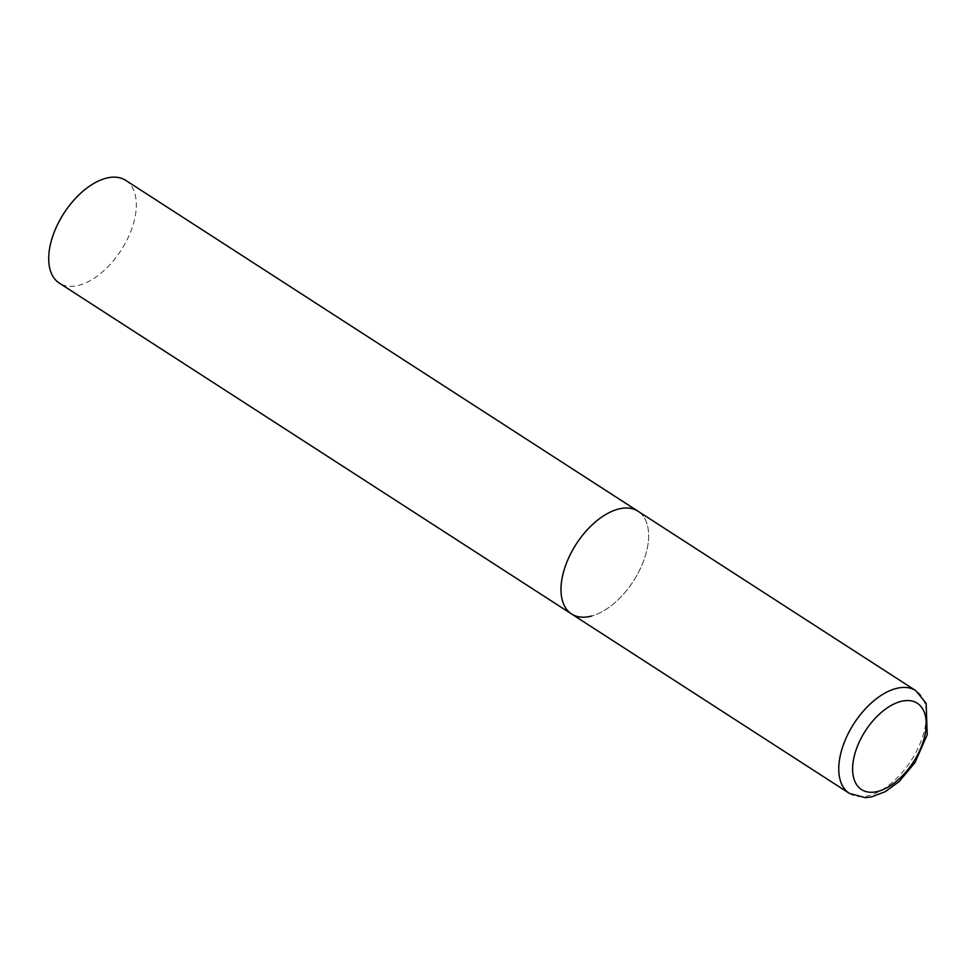 <?xml version="1.0" encoding="UTF-8"?>
<svg xmlns="http://www.w3.org/2000/svg" width="976" height="976" viewBox="0 0 976 976"><rect width="100%" height="100%" fill="white"/><g stroke="black" fill="none" stroke-linecap="round" stroke-linejoin="round"><path stroke-width="0.73" stroke-dasharray="4.88 3.66" d="M571.619 614.002A61.171 34.05 122.9 0 0 613.672 603.741A61.171 34.05 122.9 0 0 646.612 551.208A61.171 34.05 122.9 0 0 637.999 511.217A61.171 34.05 -57.1 0 1 641.415 566.287A61.171 34.05 -57.1 0 1 591.688 616.015M125.709 180.353A61.171 34.05 -57.1 0 1 129.137 235.423A61.171 34.05 -57.1 0 1 79.41 285.151A61.171 34.05 -57.1 0 1 59.329 283.125M849.388 793.403A61.171 34.05 122.9 0 0 891.442 783.142A61.171 34.05 122.9 0 0 924.382 730.609A61.171 34.05 122.9 0 0 915.769 690.63"/><path stroke-width="1.46" d="M563.006 574.01A61.171 34.05 122.9 0 0 571.619 614.002A61.171 34.05 -57.1 0 1 568.203 558.931A61.171 34.05 -57.1 0 1 617.93 509.204A61.171 34.05 -57.1 0 1 637.999 511.217A61.171 34.05 122.9 0 0 595.946 521.477A61.171 34.05 122.9 0 0 563.006 574.01M591.688 616.015A61.171 34.05 -57.1 0 1 571.619 614.002L59.329 283.125A61.171 34.05 -57.1 0 1 55.913 228.067A61.171 34.05 -57.1 0 1 105.64 178.34A61.171 34.05 -57.1 0 1 125.709 180.353L915.769 690.63A61.171 34.05 122.9 0 0 873.715 700.89A61.171 34.05 122.9 0 0 840.775 753.411A61.171 34.05 122.9 0 0 849.388 793.403L865.261 797.66L871.117 797.026L885.33 791.67L899.25 781.483L914.988 762.598L927.2 734.769L926.163 703.318L915.769 690.63M854.293 755.997A51.386 28.609 122.9 0 0 878.388 791.28A51.386 28.609 122.9 0 0 924.528 736.856A51.386 28.609 122.9 0 0 900.421 701.561A51.386 28.609 122.9 0 0 854.293 755.997M571.619 614.002L849.388 793.403"/></g></svg>
